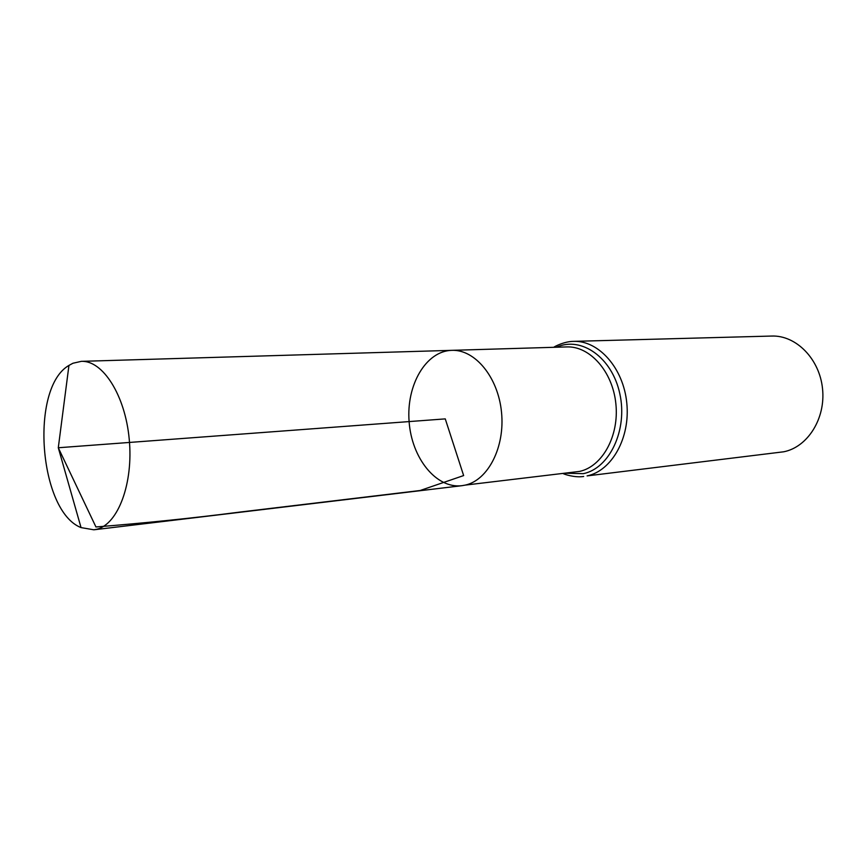 <?xml version="1.0" encoding="UTF-8"?>
<svg xmlns="http://www.w3.org/2000/svg" width="866" height="866" viewBox="0 0 866 866"><rect width="100%" height="100%" fill="white"/><g stroke="black" fill="none" stroke-linecap="round" stroke-linejoin="round"><path stroke-width="1.3" d="M451.771 350.34L566.732 346.92C589.865 345.913 612.684 371.514 615.867 403.762C619.32 435.977 602.26 466.687 579.451 471.429L465.259 485.101C488.132 480.197 505.159 447.051 501.501 412.097C498.091 377.089 474.958 349.29 451.771 350.34C425.812 351.033 406.176 385.24 409.109 421.58C411.599 457.952 436.096 488.868 461.87 485.696L465.259 485.101C488.132 480.197 505.159 447.051 501.501 412.097C498.091 377.089 474.958 349.29 451.771 350.34L81.296 361.349L72.928 363.255L68.944 365.42C29.65 387.871 38.851 511.221 81.047 527.6L93.864 529.797L97.003 529.191C118.166 524.017 133.494 483.141 129.229 439.214C125.202 395.253 102.762 360.202 81.296 361.349M573.595 341.366C598.655 340.349 623.39 368.039 626.778 402.917C630.448 437.763 611.829 470.866 587.105 475.899L783.708 451.792C807.675 447.105 825.785 418.495 822.527 388.661C819.539 358.795 796.006 335.12 771.714 336.051L573.595 341.366C564.448 341.334 554.262 346.66 553.71 347.309M68.944 365.42L58.293 447.754L445.265 418.884L463.646 475.564L420.097 490.513L239.795 512.087C194.233 517.987 146.278 522.945 95.942 526.961L58.293 447.754L81.047 527.6M565.963 473.226L583.283 473.67C609.61 468.419 627.872 429.882 619.818 393.749C612.175 357.496 581.227 335.878 556.557 347.223M583.673 476.484C574.634 477.88 563.777 474.124 563.138 473.561M461.87 485.696L93.864 529.797"/></g></svg>

